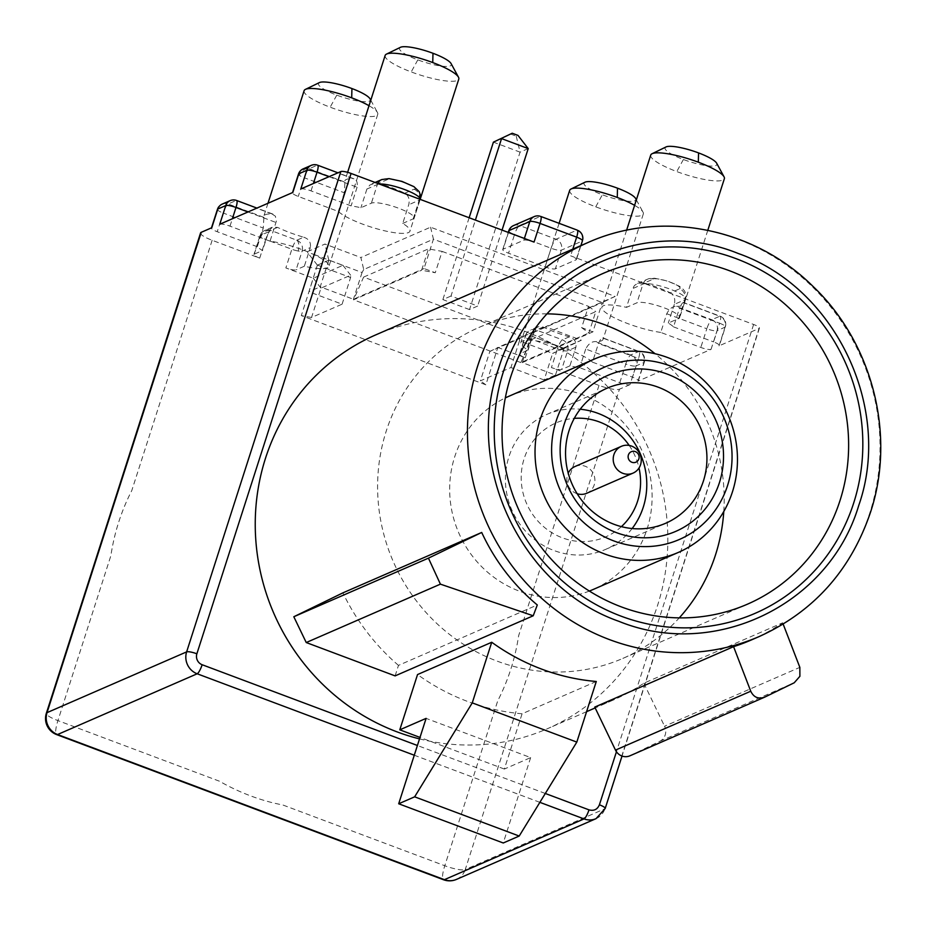 <?xml version="1.0" encoding="UTF-8"?>
<svg xmlns="http://www.w3.org/2000/svg" width="927" height="927" viewBox="0 0 927 927"><rect width="100%" height="100%" fill="white"/><g stroke="black" fill="none" stroke-linecap="round" stroke-linejoin="round"><path stroke-width="0.7" stroke-dasharray="4.63 3.48" d="M522.283 362.608L530.916 335.887L532.585 332.874L602.307 302.526L592.886 331.878L522.283 362.608L555.482 375.064L544.149 379.989L552.631 353.384M555.482 375.064L564.103 348.39M552.631 353.43L564.079 348.436M564.137 348.355L530.916 335.887M430.568 227.196L433.442 239.178L363.72 269.525L360.87 257.521L430.568 227.196L615.111 296.42L602.307 302.526L433.442 239.178L424.021 268.529L435.261 272.747L442.121 251.402L428.471 248.865L421.611 270.22L435.261 272.747M442.121 251.402L588.494 306.316L581.646 327.66L592.886 331.878M328.853 260.139L320.221 286.802L353.419 299.259L424.021 268.529M363.72 269.525L362.063 272.538L328.842 260.081M362.063 272.538L353.419 299.259M317.382 265.122L308.9 291.738L320.221 286.802M328.83 260.186L317.37 265.168M544.149 379.989L510.951 367.532L480.406 380.835L489.827 351.484L519.502 338.564L519.456 340.881L552.666 353.338M519.456 340.881L510.951 367.532M342.098 304.183L350.591 277.532L350.649 275.215L320.962 288.135L311.542 317.486L342.098 304.183L308.9 291.738M317.382 265.076L350.591 277.532M581.646 327.66L588.912 332.978L595.76 311.623L530.904 339.85L520.858 362.584L588.912 332.978M588.494 306.316L595.76 311.623M311.542 317.486L301.31 315.586L485.852 384.821L497.845 347.451L489.827 351.484M320.962 288.135L313.303 278.227L301.31 315.586M485.852 384.821L480.406 380.835M530.904 339.85L363.616 277.092L353.569 299.827L421.611 270.22M363.616 277.092L428.471 248.865M632.133 528.541A73.604 70.128 -113.5 0 1 605.47 549.456A73.604 70.128 -113.5 0 1 528.981 534.682A73.604 70.128 -113.5 0 1 508.923 456.768A73.604 70.128 -113.5 0 1 546.721 414.473A73.604 70.128 -113.5 0 1 580.209 409.224M508.83 396.292A105.4 100.417 -113.5 0 1 618.355 417.463A105.4 100.417 -113.5 0 1 647.081 529.027A105.4 100.417 -113.5 0 1 592.944 589.584M589.375 591.055A105.4 100.417 -113.5 0 1 481.982 567.011A105.4 100.417 -113.5 0 1 454.693 456.849A105.4 100.417 -113.5 0 1 505.319 397.915M575.053 466.49A14.612 13.917 -113.5 0 1 590.232 469.421A14.612 13.917 -113.5 0 1 594.219 484.891A14.612 13.917 -113.5 0 1 586.71 493.28M577.162 493.72A14.612 13.917 -113.5 0 1 567.556 474.879A14.612 13.917 -113.5 0 1 568.216 473.176M621.403 526.64A62.155 59.212 -113.5 0 1 548.633 530.592A62.155 59.212 -113.5 0 1 524.161 458.61A62.155 59.212 -113.5 0 1 574.288 418.367M629.19 445.435A62.155 59.212 -113.5 0 1 639.016 468.008M723.778 511.507A180.441 171.912 66.5 0 0 655.122 353.766M546.953 313.847A180.441 171.912 66.5 0 0 478.888 327.486A180.441 171.912 66.5 0 0 386.211 431.159A180.441 171.912 66.5 0 0 435.377 622.144A180.441 171.912 66.5 0 0 622.886 658.39A180.441 171.912 66.5 0 0 679.271 617.869M596.281 681.484L522.086 713.778L504.346 769.051L530.661 757.602L426.107 718.379M504.346 769.051L420.001 737.417M530.661 757.602L503.245 842.991M764.763 697.116L630.267 755.644L659.723 741.322A11.46 10.915 66.5 0 0 664.566 726.223L799.839 667.359M783.176 624.138L782.655 622.805L643.848 683.211A214.809 204.658 -113.5 0 1 612.677 700.314A214.809 204.658 -113.5 0 1 594.763 707.081M751.484 639.908A214.809 204.658 66.5 0 0 782.655 622.805M522.086 713.778A214.809 204.658 -113.5 0 1 417.532 674.555M643.848 683.211L664.566 726.223M419.514 738.9A214.809 204.658 66.5 0 0 547.254 728.784A214.809 204.658 66.5 0 0 657.579 605.366A214.809 204.658 66.5 0 0 599.051 377.996A214.809 204.658 66.5 0 0 375.817 334.856M395.111 675.887L398.483 665.377L537.289 604.972M398.483 665.377A214.809 204.658 -113.5 0 1 342.897 592.863M510.487 133.998L516.235 136.153L517.996 135.4M584.833 182.283A27.207 5.608 -162.2 0 0 602.353 194.774A27.207 5.608 -162.2 0 0 634.763 200.788A27.207 5.608 -162.2 0 0 635.609 198.482M665.887 147.011A27.207 5.608 -162.2 0 0 683.396 159.502A27.207 5.608 -162.2 0 0 715.806 165.516A27.207 5.608 -162.2 0 0 716.664 163.21M400.313 47.381A27.207 5.608 -162.2 0 0 417.822 59.873A27.207 5.608 -162.2 0 0 451.09 63.581M319.259 82.654A27.207 5.608 -162.2 0 0 336.779 95.145A27.207 5.608 -162.2 0 0 369.189 101.159A27.207 5.608 -162.2 0 0 370.035 98.853M528.216 148.598L520.07 152.144L469.525 309.583L477.66 306.049L450.997 296.037L475.389 220.081M516.235 136.153L520.07 152.144L493.407 142.144M558.309 346.107L527.498 334.554L497.845 347.451L525.296 357.752A8.598 1.773 17.8 0 1 519.502 354.079A8.598 1.773 17.8 0 1 519.838 353.766L528.077 350.186A38.667 7.961 17.8 0 1 520.847 342.434A38.667 7.961 17.8 0 1 522.376 341.02A38.667 7.961 17.8 0 1 558.309 346.107L562.469 348.482L563.732 347.88A38.667 7.961 17.8 0 1 592.469 362.144L598.471 343.465C600.603 338.784 602.121 336.999 603.002 338.135A38.667 7.961 17.8 0 1 603.048 339.386A38.667 7.961 17.8 0 1 601.519 340.812A38.667 7.961 17.8 0 1 595.018 341.599C591.322 341.692 588.216 344.172 585.702 349.015L625.771 364.044A8.598 1.924 110.6 0 1 630.731 354.995L638.703 351.53A8.598 8.181 -113.5 0 1 643.975 362.469A8.598 1.773 -162.2 0 0 644.323 362.156A8.598 1.773 -162.2 0 0 638.529 358.494L632.527 377.173A8.598 1.773 17.8 0 1 638.321 380.835A8.598 1.773 17.8 0 1 637.985 381.148L711.055 349.352A8.598 1.773 17.8 0 1 700.824 347.451L660.754 332.422L666.756 313.743C669.259 308.9 672.365 306.431 676.073 306.327L711.785 319.722A8.598 1.924 -69.4 0 0 706.814 328.772A8.598 1.773 -162.2 0 0 713.06 330.545A8.598 1.773 -162.2 0 0 717.046 330.672A8.598 8.181 66.5 0 0 711.785 319.722L719.758 316.258L684.045 302.862A38.667 7.961 17.8 0 1 684.103 304.114A38.667 7.961 17.8 0 1 682.573 305.539A38.667 7.961 17.8 0 1 676.073 306.327M569.688 190.325A38.667 7.961 -162.2 0 0 595.737 206.837A38.667 7.961 -162.2 0 0 641.785 215.388A38.667 7.961 -162.2 0 0 643.315 213.975A38.667 7.961 -162.2 0 0 643.002 212.109A38.667 7.961 -162.2 0 0 634.589 205.342M619.769 382.724L625.771 364.044A8.598 1.773 -162.2 0 0 632.017 365.817A8.598 1.773 -162.2 0 0 636.003 365.945L630.001 384.624A8.598 1.773 17.8 0 1 619.769 382.724L579.711 367.695A38.667 7.961 17.8 0 1 569.896 365.875L575.899 347.196C576.698 342.04 574.497 338.575 569.294 336.825A38.667 7.961 17.8 0 1 555.458 332.26A38.667 7.961 17.8 0 1 543.164 327.022L538.112 326.733L535.852 328.332L534.079 331.507L525.841 335.087A8.598 8.181 -113.5 0 1 536.246 330.024L562.388 339.827A8.598 8.181 -113.5 0 1 567.66 350.777L561.669 369.456A8.598 1.773 17.8 0 1 551.426 367.555L599.004 385.4A17.184 3.534 -162.2 0 0 619.468 389.201L465.261 869.538L604.856 808.784L759.074 328.448A8.598 1.773 -162.2 0 0 759.422 328.135A8.598 1.773 -162.2 0 0 753.628 324.473L570.65 255.829A8.598 1.773 17.8 0 1 576.443 259.49A8.598 1.773 17.8 0 1 576.107 259.803L555.366 268.83A8.598 1.773 17.8 0 1 545.122 266.93L508.529 253.21A8.598 1.773 17.8 0 1 502.747 249.537A8.598 1.773 17.8 0 1 503.083 249.224L523.825 240.197A8.598 1.773 17.8 0 1 534.056 242.098M569.294 336.825L562.388 339.827A8.598 1.924 -69.4 0 0 557.428 348.876A8.598 1.773 -162.2 0 0 567.66 350.777L575.899 347.196M519.838 353.766L525.841 335.087A8.598 1.773 -162.2 0 0 525.505 335.4A8.598 1.773 -162.2 0 0 531.287 339.073A8.598 1.924 110.6 0 1 536.246 330.024L543.164 327.022M534.079 331.507L528.077 350.186M304.114 90.695A38.667 7.961 -162.2 0 0 330.151 107.208A38.667 7.961 -162.2 0 0 376.211 115.759A38.667 7.961 -162.2 0 0 377.741 114.345A38.667 7.961 -162.2 0 0 377.428 112.48A38.667 7.961 -162.2 0 0 369.016 105.713M277.59 227.393L270.672 230.394A8.598 7.149 -53.8 0 0 260.869 237.057A8.598 1.773 -162.2 0 0 265.713 239.444A8.598 1.924 110.6 0 1 270.672 230.394L296.814 240.197L303.72 237.196A38.667 7.961 17.8 0 1 277.59 227.393L272.538 227.103L269.027 230.556L262.503 250.557A38.667 7.961 17.8 0 1 257.289 246.733L263.28 228.054L263.894 217.381A38.667 7.961 17.8 0 1 263.847 216.118A38.667 7.961 17.8 0 1 265.365 214.705A38.667 7.961 17.8 0 1 271.866 213.905L275.4 216.211L276.362 221.124L270.047 241.182A38.667 7.961 17.8 0 1 307.382 251.704L307.961 253.013L312.156 253.766A38.667 7.961 17.8 0 1 328.9 266.443A38.667 7.961 17.8 0 1 327.382 267.868A38.667 7.961 17.8 0 1 304.323 266.246L310.325 247.567L302.086 251.147L296.095 269.827A8.598 1.773 17.8 0 1 285.852 267.926L313.303 278.227L342.955 265.319L312.156 253.766M296.814 240.197A8.598 8.181 -113.5 0 1 302.086 251.147A8.598 1.773 -162.2 0 1 298.1 251.02A8.598 4.426 -79.5 0 0 296.814 240.197A8.598 1.924 -69.4 0 0 291.854 249.247A8.598 1.773 -162.2 0 0 298.1 251.02M303.72 237.196C308.911 238.946 311.113 242.399 310.325 247.567M230.163 200.638A8.598 8.181 -113.5 0 1 236.165 200.51L228.181 203.986A8.598 1.924 -69.4 0 0 223.222 213.025L263.28 228.054M263.894 217.381L228.181 203.986A8.598 8.181 66.5 0 0 222.19 204.114M304.323 266.246L296.095 269.827M602.863 337.868L639.155 351.484A8.598 1.924 110.6 0 1 638.529 358.494L598.471 343.465M650.742 155.052A38.667 7.961 -162.2 0 0 676.78 171.565A38.667 7.961 -162.2 0 0 722.84 180.116A38.667 7.961 -162.2 0 0 724.369 178.702M678.773 318.494L684.775 299.815L674.3 304.369C675.528 299.027 674.207 295.18 670.36 292.851L679.503 288.865A8.598 8.181 -113.5 0 1 684.775 299.815A22.908 4.716 -162.2 0 0 685.679 298.969A22.908 4.716 -162.2 0 0 667.799 288.309A22.908 4.716 -162.2 0 0 642.944 284.125L632.481 288.679L626.478 307.358L636.953 302.805A22.908 4.716 17.8 0 1 661.797 306.988A22.908 4.716 17.8 0 1 679.676 317.648A22.908 4.716 17.8 0 1 678.773 318.494L668.297 323.048A38.667 7.961 17.8 0 1 673.523 326.872L679.514 308.193L719.584 323.222L713.581 341.901A8.598 1.773 17.8 0 1 719.375 345.562A8.598 1.773 17.8 0 1 719.028 345.875L759.074 328.448M679.503 288.865A14.322 2.955 -162.2 0 0 670.418 282.225A14.322 2.955 -162.2 0 0 653.361 279.062L644.219 283.036A38.667 7.961 17.8 0 1 670.36 292.851M644.219 283.036L637.591 283.442L634.613 285.354L632.481 288.679M684.045 302.862C683.176 301.727 681.658 303.5 679.514 308.193M513.488 225.609A8.598 8.181 66.5 0 1 519.491 225.481A8.598 1.924 -69.4 0 0 514.531 234.531L551.125 248.251A8.598 1.924 -69.4 0 1 556.084 239.212L576.826 230.186L540.232 216.454L519.491 225.481L556.084 239.212A8.598 8.181 -113.5 0 1 561.356 250.151L555.366 268.83M311.217 165.365A8.598 8.181 -113.5 0 1 317.208 165.238L309.236 168.714A8.598 1.924 -69.4 0 0 304.276 177.752L344.334 192.781L344.937 182.109A38.667 7.961 17.8 0 1 344.89 180.846A38.667 7.961 17.8 0 1 346.42 179.432A38.667 7.961 17.8 0 1 352.92 178.633L317.208 165.238M377.776 183.465A8.598 8.181 66.5 0 0 377.37 184.496L366.907 189.05L369.827 185.052L375.365 183.048L378.645 183.407A38.667 7.961 17.8 0 1 404.786 193.222C408.633 195.539 409.954 199.386 408.726 204.74L402.724 223.419A38.667 7.961 17.8 0 1 409.954 231.171A38.667 7.961 17.8 0 1 408.425 232.584A38.667 7.961 17.8 0 1 373.917 227.938A38.667 7.961 17.8 0 1 338.332 211.46L298.274 196.443A8.598 1.773 17.8 0 1 292.492 192.77A8.598 1.773 17.8 0 1 292.828 192.457M329.027 176.698L357.092 187.231C357.822 182.016 356.432 179.154 352.92 178.633M385.157 55.423A38.667 7.961 -162.2 0 0 411.206 71.935A38.667 7.961 -162.2 0 0 457.266 80.487A38.667 7.961 -162.2 0 0 458.795 79.073M303.233 168.841A8.598 8.181 66.5 0 1 309.236 168.714A8.598 7.149 -53.8 0 0 299.433 175.377A8.598 1.773 -162.2 0 0 304.276 177.752L298.274 196.443M502.052 230.093L477.66 306.049M469.525 309.583L442.863 299.583L450.997 296.037M469.143 217.741L442.863 299.583M585.702 349.015L579.711 367.695M569.896 365.875L561.669 369.456M200.568 232.944A17.184 3.534 -162.2 0 0 212.144 240.278L259.711 258.123A8.598 1.773 17.8 0 1 253.928 254.45A8.598 1.773 17.8 0 1 254.265 254.137L262.503 250.557M257.289 246.733L217.219 231.715A8.598 1.773 17.8 0 1 211.437 228.042A8.598 1.773 17.8 0 1 211.773 227.729M592.469 362.144L632.527 377.173M660.754 332.422A38.667 7.961 17.8 0 1 621.078 320.916A38.667 7.961 17.8 0 1 601.901 307.161A38.667 7.961 17.8 0 1 603.431 305.748A38.667 7.961 17.8 0 1 626.478 307.358M674.3 304.369L668.297 323.048M673.523 326.872L713.581 341.901M300.8 188.981A8.598 1.773 17.8 0 1 311.043 190.881L351.101 205.91A38.667 7.961 17.8 0 1 360.904 207.729L371.379 203.175A22.908 4.716 17.8 0 1 396.223 207.358A22.908 4.716 17.8 0 1 414.102 218.019A22.908 4.716 17.8 0 1 413.199 218.865L402.724 223.419M357.092 187.231L351.101 205.91M366.907 189.05L360.904 207.729M344.334 192.781L338.332 211.46M219.757 224.253A8.598 1.773 17.8 0 1 229.989 226.153L270.047 241.182M520.858 362.584L353.569 299.827M342.955 265.319L350.649 275.215M519.502 338.564L527.498 334.554M317.347 265.099L307.961 253.013M562.469 348.482L552.689 353.396M307.382 251.704L324.96 244.056L360.87 257.521M328.784 260.128L324.96 244.056M615.111 296.42L545.412 326.756L581.31 340.221L563.732 347.88M532.585 332.874L545.412 326.756M564.137 348.413L581.31 340.221M630.001 384.624L619.468 389.201M599.004 385.4L518.645 635.69C515.157 658.715 508.181 680.43 497.729 700.835L444.786 865.737A17.184 3.835 -69.4 0 0 443.535 879.746M456.432 879.41A17.184 16.373 66.5 0 0 465.261 869.538A17.184 3.534 17.8 0 1 444.786 865.737L283.268 805.146L273.766 803.049C254.74 798.344 236.64 791.067 219.444 781.206L57.926 720.603A17.184 3.534 17.8 0 1 46.35 713.269M212.144 240.278L131.785 490.568C121.298 510.962 114.334 532.677 110.869 555.713L57.926 720.603A17.184 3.835 -69.4 0 0 56.674 734.613M588.019 242.515A214.809 204.658 -113.5 0 1 811.241 285.655A214.809 204.658 -113.5 0 1 869.781 513.025A214.809 204.658 -113.5 0 1 759.456 636.432M659.723 741.322L794.207 682.793M637.985 381.148L643.975 362.469L636.003 365.945A8.598 8.181 66.5 0 0 630.731 354.995L595.018 341.599M595.737 206.837L602.353 194.774M336.779 95.145L330.151 107.208M268.506 231.877L260.267 235.458A8.598 8.181 -113.5 0 1 270.672 230.394M217.439 209.363A8.598 1.773 -162.2 0 0 223.222 213.025L217.219 231.715M254.265 254.137L260.267 235.458A8.598 1.773 -162.2 0 0 259.931 235.771A8.598 1.773 -162.2 0 0 260.869 237.057M638.703 351.53L603.002 338.135M683.396 159.502L676.78 171.565M666.756 313.743L706.814 328.772L700.824 347.451M653.361 279.062A8.598 8.181 66.5 0 0 642.944 284.125L636.953 302.805M719.028 345.875L725.03 327.196A8.598 8.181 -113.5 0 0 719.758 316.258A8.598 1.924 110.6 0 1 720.209 316.211A8.598 1.924 110.6 0 1 719.584 323.222A8.598 1.773 -162.2 0 1 724.427 325.597A8.598 1.773 -162.2 0 1 725.366 326.883A8.598 8.598 0 0 0 720.209 316.211L683.906 302.596M711.055 349.352L717.046 330.672L725.03 327.196A8.598 1.773 -162.2 0 0 725.366 326.883L719.375 345.562M576.826 230.186A8.598 8.181 -113.5 0 1 582.098 241.124L561.356 250.151A8.598 1.773 -162.2 0 1 551.125 248.251L545.122 266.93M508.738 230.858A8.598 1.773 -162.2 0 0 509.688 232.144A8.598 1.773 -162.2 0 0 514.531 234.531L508.529 253.21M540.232 216.454A8.598 8.181 66.5 0 0 534.23 216.582M404.786 193.222L413.929 189.235C423.303 188.923 387.88 175.632 387.787 179.432A8.598 8.181 66.5 0 0 381.785 179.56M413.929 189.235A8.598 8.181 -113.5 0 1 419.201 200.186A22.908 4.716 -162.2 0 0 420.105 199.34L414.102 218.019M379.375 184.067A22.908 4.716 -162.2 0 0 377.37 184.496L371.379 203.175M413.199 218.865L419.201 200.186L408.726 204.74M387.787 179.432L378.645 183.407M417.822 59.873L411.206 71.935M309.236 168.714L344.937 182.109M298.482 174.091A8.598 1.773 -162.2 0 0 299.433 175.377M271.866 213.905L236.165 200.51M247.972 211.97L276.049 222.503M525.296 357.752L531.287 339.073L557.428 348.876L551.426 367.555M259.711 258.123L265.713 239.444L291.854 249.247L285.852 267.926M576.107 259.803L582.098 241.124M508.459 232.492L503.083 249.224M524.381 238.471L523.825 240.197M311.043 190.881L313.407 183.5M229.989 226.153L232.364 218.772M596.038 818.657A17.184 16.373 66.5 0 0 604.856 808.784A8.598 1.773 -162.2 0 0 605.204 808.471M539.873 802.342L414.276 755.227M572.805 249.131L570.65 255.829M753.628 324.473L616.443 751.751M545.319 793.477L417.405 745.493M546.721 414.473L606.872 388.297M605.47 549.456L665.621 523.28M478.888 327.486L603.326 273.326M622.886 658.39L747.336 604.23M612.677 700.314L595.18 707.927M586.594 711.669L547.254 728.784M537.787 326.872L530.256 330.151M526.803 332.886A8.598 8.598 0 0 0 525.505 335.4L519.502 354.079M272.214 227.242L264.682 230.522A8.598 8.598 0 0 0 259.931 235.771L253.928 254.45M636.351 199.85L643.002 212.109M638.321 380.835L644.323 362.156A8.598 8.598 0 0 0 639.757 351.739M637.591 283.442L648.645 278.726L654.589 278.239L667.486 281.008L679.491 286.269L682.515 288.517L684.763 291.275L686.061 295.168L685.679 298.969L679.676 317.648M375.111 182.468L372.017 183.813M353.952 178.818L337.961 172.816M272.909 214.091L256.906 208.088M370.777 100.22L377.428 112.48M559.097 223.326L520.847 342.434M267.973 203.268L263.847 216.118M643.315 213.975L603.048 339.386M626.594 230.267L601.901 307.161M707.799 230.29L684.103 304.114M502.747 249.537L508.239 232.41M420.163 199.375L409.954 231.171M347.625 172.329L344.89 180.846M377.741 114.345L328.9 266.443M580.905 245.609L576.443 259.49M759.422 328.135L622.029 756.05"/><path stroke-width="1.39" d="M569.062 430.591A73.604 70.128 -113.5 0 1 606.872 388.297A73.604 70.128 -113.5 0 1 683.361 403.083A73.604 70.128 -113.5 0 1 703.419 480.997A73.604 70.128 -113.5 0 1 665.621 523.28A73.604 70.128 -113.5 0 1 589.132 508.506A73.604 70.128 -113.5 0 1 569.062 430.591M580.209 409.224A73.604 70.128 -113.5 0 1 643.268 507.173A73.604 70.128 -113.5 0 1 632.133 528.541M564.195 424.242A85.064 81.043 -113.5 0 1 667.278 374.102A85.064 81.043 -113.5 0 1 719.468 482.48A85.064 81.043 -113.5 0 1 616.385 532.619A85.064 81.043 -113.5 0 1 564.195 424.242M678.309 552.434A105.4 100.417 -113.5 0 1 568.772 531.264A105.4 100.417 -113.5 0 1 540.059 419.711A105.4 100.417 -113.5 0 1 594.184 359.143A105.4 100.417 -113.5 0 1 703.72 380.313A105.4 100.417 -113.5 0 1 732.434 491.878A105.4 100.417 -113.5 0 1 678.309 552.434L592.944 589.584A105.4 100.417 -113.5 0 1 589.375 591.055M556.096 421.194A93.94 89.502 66.5 0 0 613.732 540.893A93.94 89.502 66.5 0 0 727.568 485.528A93.94 89.502 66.5 0 0 669.931 365.829A93.94 89.502 66.5 0 0 556.096 421.194M505.319 397.915A105.4 100.417 -113.5 0 1 508.83 396.292L594.184 359.143M633.06 473.106A14.612 13.917 -113.5 0 1 617.88 470.174A14.612 13.917 -113.5 0 1 613.894 454.717A14.612 13.917 -113.5 0 1 621.403 446.316A14.612 13.917 -113.5 0 1 636.582 449.259A14.612 13.917 -113.5 0 1 640.557 464.717A14.612 13.917 -113.5 0 1 633.06 473.106L586.71 493.28A14.612 13.917 -113.5 0 1 577.162 493.72M638.842 458.9A5.724 5.458 -113.5 0 1 631.901 462.272A5.724 5.458 -113.5 0 1 628.39 454.972A5.724 5.458 -113.5 0 1 635.331 451.6A5.724 5.458 -113.5 0 1 638.842 458.9M568.216 473.176A14.612 13.917 -113.5 0 1 575.053 466.49L621.403 446.316M639.016 468.008A62.155 59.212 -113.5 0 1 637.602 501.159A62.155 59.212 -113.5 0 1 621.403 526.64M574.288 418.367A62.155 59.212 -113.5 0 1 629.19 445.435M853.663 503.094A191.889 182.828 66.5 0 0 735.934 258.598A191.889 182.828 66.5 0 0 503.396 371.692A191.889 182.828 66.5 0 0 621.125 616.177A191.889 182.828 66.5 0 0 853.663 503.094M840.013 500.557A180.441 171.912 66.5 0 0 790.835 309.572A180.441 171.912 66.5 0 0 603.326 273.326A180.441 171.912 66.5 0 0 510.661 376.999A180.441 171.912 66.5 0 0 559.827 567.996A180.441 171.912 66.5 0 0 747.336 604.23A180.441 171.912 66.5 0 0 840.013 500.557M679.271 617.869A180.441 171.912 66.5 0 0 715.563 554.717A180.441 171.912 66.5 0 0 723.778 511.507M655.122 353.766A180.441 171.912 66.5 0 0 546.953 313.847M858.495 506.269C828.784 605.134 714.057 660.186 618.819 621.299C521.947 587.405 464.195 466.988 498.158 369.734L498.564 368.517C528.263 269.653 642.99 214.589 738.228 253.488C835.1 287.382 892.852 407.799 858.889 505.053L858.495 506.269M398.691 803.767L503.245 842.991L519.201 836.05L414.647 796.826L398.691 803.767L426.107 718.379L399.78 729.827L420.001 737.417M414.647 796.826L472.26 702.875L491.727 642.26A214.809 204.658 66.5 0 0 596.281 681.484L576.814 742.098L472.26 702.875M519.201 836.05L576.814 742.098M783.176 624.138L799.839 667.359L799.897 676.304L794.207 682.793L764.763 697.116C758.413 699.352 753.744 697.394 750.754 691.229L733.57 646.675A214.809 204.658 66.5 0 0 751.484 639.908L759.456 636.432A214.809 204.658 -113.5 0 1 536.235 593.292A214.809 204.658 -113.5 0 1 477.695 365.933A214.809 204.658 -113.5 0 1 588.019 242.515L375.817 334.856A214.809 204.658 66.5 0 0 256.524 548.066A214.809 204.658 66.5 0 0 419.514 738.9M630.267 755.644A11.46 10.915 -113.5 0 1 615.482 750.094L750.754 691.229M399.78 729.827L417.532 674.555L491.727 642.26M615.482 750.094L594.763 707.081L733.57 646.675M306.234 642.538L293.813 616.745L342.897 592.863L481.704 532.457C494.856 560.777 513.384 584.949 537.289 604.972L533.21 615.783L395.111 675.887L306.234 642.538L440.406 584.149L533.21 615.783M475.389 220.081L501.553 138.598L528.216 148.598L517.996 135.4L512.237 133.233L493.407 142.144L469.143 217.741M636.351 199.85L635.609 198.482A27.207 5.608 -162.2 0 0 617.509 188.181A27.207 5.608 -162.2 0 0 585.099 182.155A27.207 5.608 -162.2 0 0 584.96 182.225A27.207 5.608 -162.2 0 0 584.833 182.283M707.799 230.29L724.369 178.702A38.667 7.961 -162.2 0 0 724.057 176.837L716.664 163.21A27.207 5.608 -162.2 0 0 698.552 152.909A27.207 5.608 -162.2 0 0 666.142 146.883A27.207 5.608 -162.2 0 0 666.015 146.953A27.207 5.608 -162.2 0 0 665.887 147.011M420.163 199.375L458.795 79.073A38.667 7.961 -162.2 0 0 458.483 77.208L451.09 63.581A27.207 5.608 -162.2 0 0 432.979 53.279A27.207 5.608 -162.2 0 0 400.568 47.254A27.207 5.608 -162.2 0 0 400.441 47.323A27.207 5.608 -162.2 0 0 400.313 47.381M370.777 100.22L370.035 98.853A27.207 5.608 -162.2 0 0 351.936 88.552A27.207 5.608 -162.2 0 0 319.525 82.526A27.207 5.608 -162.2 0 0 319.386 82.596A27.207 5.608 -162.2 0 0 319.259 82.654M493.407 142.144L512.237 133.233M634.589 205.342A38.667 7.961 -162.2 0 0 617.266 197.463A38.667 7.961 -162.2 0 0 571.217 188.911A38.667 7.961 -162.2 0 0 571.02 189.004A38.667 7.961 -162.2 0 0 569.688 190.325L559.097 223.326M369.016 105.713A38.667 7.961 -162.2 0 0 351.692 97.833A38.667 7.961 -162.2 0 0 305.643 89.282A38.667 7.961 -162.2 0 0 305.447 89.374A38.667 7.961 -162.2 0 0 304.114 90.695L267.973 203.268M232.364 218.772L235.991 207.474A8.598 1.773 -162.2 0 0 225.748 205.574A8.598 8.181 -113.5 0 1 230.163 200.638L222.19 204.114A8.598 8.181 66.5 0 0 217.775 209.05A8.598 1.773 -162.2 0 0 217.439 209.363A8.598 8.598 0 0 1 218.737 206.837M724.057 176.837A38.667 7.961 -162.2 0 0 698.321 162.19A38.667 7.961 -162.2 0 0 652.26 153.639A38.667 7.961 -162.2 0 0 652.075 153.731A38.667 7.961 -162.2 0 0 650.742 155.052L626.594 230.267M313.407 183.5L317.034 172.202A8.598 1.924 -69.4 0 0 317.66 165.203L337.961 172.816M329.027 176.698L317.034 172.202A8.598 1.773 -162.2 0 0 306.802 170.301A8.598 8.181 -113.5 0 1 311.217 165.365L303.233 168.841A8.598 8.181 66.5 0 0 298.818 173.778A8.598 1.773 -162.2 0 0 298.482 174.091L292.55 192.573M458.483 77.208A38.667 7.961 -162.2 0 0 432.747 62.561A38.667 7.961 -162.2 0 0 386.686 54.009A38.667 7.961 -162.2 0 0 386.501 54.102A38.667 7.961 -162.2 0 0 385.157 55.423L347.625 172.329M247.972 211.97L235.991 207.474A8.598 1.924 -69.4 0 0 236.605 200.475L256.906 208.088M528.216 148.598L502.052 230.093M540.731 216.431A8.598 1.924 110.6 0 1 540.059 223.419A8.598 1.773 -162.2 0 0 529.827 221.518L509.085 230.545A8.598 1.773 -162.2 0 0 508.738 230.858A8.598 8.598 0 0 1 513.488 225.609A8.598 8.181 66.5 0 0 509.085 230.545L508.459 232.492M582.457 240.661A8.598 1.773 -162.2 0 0 576.652 237.15A8.598 1.924 -69.4 0 0 577.417 230.232M201.24 232.306A17.184 3.534 -162.2 0 0 200.568 232.944L46.35 713.269A17.184 3.534 17.8 0 1 47.034 712.643L186.628 651.89A8.598 1.773 17.8 0 1 196.872 653.79L351.09 173.453A8.598 1.773 -162.2 0 0 340.846 171.553L300.8 188.981L306.802 170.301L298.818 173.778L292.828 192.457L219.757 224.253L225.748 205.574L217.775 209.05L211.773 227.729L201.24 232.306L47.034 712.643A17.184 16.373 66.5 0 0 57.567 734.532L197.173 673.778A17.184 16.373 -113.5 0 1 186.628 651.89L340.846 171.553M572.805 249.131L576.652 237.15L540.059 223.419L534.056 242.098L351.09 173.453M293.813 616.745L428.436 558.147L481.704 532.457M428.436 558.147L440.406 584.149M617.266 197.463L617.509 188.181M698.552 152.909L698.321 162.19M513.488 225.609L534.23 216.582A8.598 8.181 66.5 0 0 529.827 221.518L524.381 238.471M379.375 184.067A22.908 4.716 -162.2 0 1 404.659 189.56A22.908 4.716 -162.2 0 1 420.105 199.34L420.487 195.539L419.189 191.646L413.917 186.64L401.912 181.379L389.016 178.61L381.785 179.56A8.598 8.181 66.5 0 0 377.776 183.465M432.979 53.279L432.747 62.561M351.936 88.552L351.692 97.833M616.443 751.751L599.41 804.798C597.428 809.468 593.952 811.16 589.004 809.862A8.598 1.924 -69.4 0 1 584.033 818.912A17.184 16.373 66.5 0 0 596.038 818.657L456.432 879.41A17.184 16.373 66.5 0 1 444.427 879.665L584.033 818.912L539.873 802.342M414.276 755.227L197.173 673.778A8.598 1.924 -69.4 0 0 202.144 664.729A8.598 8.181 -113.5 0 1 196.872 653.79M46.35 713.269A17.184 17.184 0 0 0 56.674 734.613A17.184 3.835 -69.4 0 0 57.567 734.532L444.427 879.665A17.184 3.835 -69.4 0 1 443.535 879.746A17.184 17.184 0 0 0 456.432 879.41M622.029 756.05L605.204 808.471A8.598 1.773 -162.2 0 0 599.41 804.798M589.004 809.862L545.319 793.477M417.405 745.493L202.144 664.729M759.456 636.432C813.79 611.623 850.789 570.279 870.465 512.388C896.166 435.412 872.62 342.932 812.956 286.35C753.79 227.59 661.275 209.525 588.019 242.515M764.381 697.289L629.873 755.829M595.18 707.927L586.594 711.669M584.96 182.225L571.02 189.004M319.386 82.596L305.447 89.374M666.015 146.953L652.075 153.731M317.115 165.018A8.598 8.598 0 0 0 311.217 165.365M381.785 179.56L375.111 182.468M400.441 47.323L386.501 54.102M302.793 169.05A8.598 8.598 0 0 0 298.482 174.091M236.072 200.29A8.598 8.598 0 0 0 230.163 200.638M211.495 227.845L217.439 209.363M539.804 216.142A8.598 8.598 0 0 0 534.23 216.582M582.712 239.711A8.598 8.598 0 0 0 578.274 230.591M508.239 232.41L508.738 230.858M540.684 216.408L577.278 230.139M582.434 240.811L580.905 245.609M596.038 818.657L605.204 808.471M56.674 734.613L443.535 879.746"/></g></svg>
